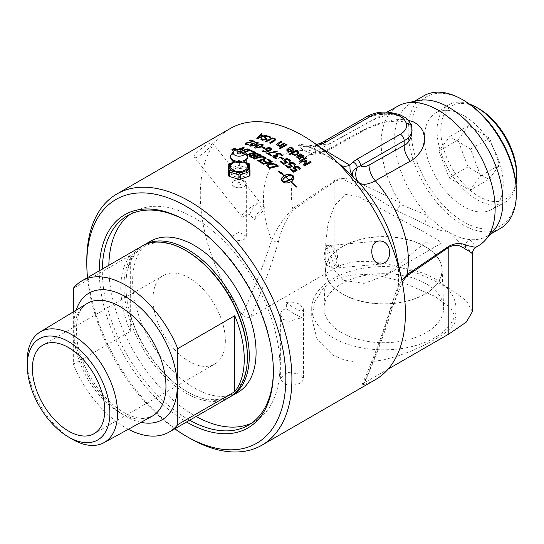 <?xml version="1.0" encoding="UTF-8"?>
<svg xmlns="http://www.w3.org/2000/svg" width="544" height="544" viewBox="0 0 544 544"><rect width="100%" height="100%" fill="white"/><g stroke="black" fill="none" stroke-linecap="round" stroke-linejoin="round"><path stroke-width="0.41" stroke-dasharray="2.72 2.04" d="M472.389 311.617L466.385 300.757L448.786 288.245C417.921 270.919 365.412 250.349 334.839 268.287L250.553 316.948C247.602 318.512 244.848 317.757 242.291 314.69A145.037 83.735 60 0 1 230.33 128.472M434.826 296.303L397.46 280.16L376.944 275.237L356.395 274.033L337.994 278.079L323.857 287.592L314.724 301.927L311.719 318.179L317.118 339.347L332.846 355.184L343.76 359.795L356.463 362.059L370.138 361.937L383.833 359.815L397.548 356.096L411.21 351.064L423.905 345.324L434.826 339.504L443.795 333.839L450.554 328.352L454.634 323.136L455.954 318.179L450.554 307.741L434.826 296.303M300.084 374.095L287.497 372.327L280.364 378.624L283.75 383.527L287.497 384.914L291.917 385.288L296.337 384.649L300.084 383.153L302.586 381.038L303.464 378.624L300.084 374.095M86.809 260.392A145.037 83.735 -120 0 0 189.36 438.022M233.213 175.862L230.765 172.55L235.926 168.164L245.024 169.041L247.472 172.55L246.833 174.461L245.024 176.059L242.318 177.072L239.122 177.371L235.926 176.936L233.213 175.862A8.35 4.821 180 0 1 230.765 172.448A8.35 4.821 180 0 1 235.926 167.994A8.35 4.821 180 0 1 245.024 169.041A8.35 4.821 180 0 1 247.472 172.448A8.35 4.821 180 0 1 242.318 176.909A8.35 4.821 180 0 1 233.213 175.862M211.269 145.187L212.201 142.793C211.385 140.556 191.325 154.761 194.201 157.257C195.507 159.922 207.992 150.47 211.269 145.187M234.525 150.627L237.803 149.444M241.774 149.722A4964.694 2840.299 101.5 0 0 239.51 151.456L243.073 150.232M243.678 150.6L239.102 152.164A145.037 83.79 -120 0 0 237.871 151.742A5197.798 3003.023 -78.7 0 1 240.815 149.505M239.537 149.369A1405.356 1178.372 128.5 0 0 235.253 150.892A145.037 83.79 -120 0 0 234.478 150.654L238.734 149.369M245.092 152.116A1403.085 1134.927 132.4 0 0 242.78 152.891A145.037 83.79 60 0 1 243.617 153.218L242.712 153.524A145.037 83.79 -120 0 0 240.176 152.551L241.074 152.245A145.037 83.79 60 0 1 241.91 152.558A1403.085 1140.428 -48.1 0 1 244.705 151.613M247.377 155.183L246.969 155.312A145.037 83.783 -120 0 0 246.092 154.924L247.03 154.625M424.912 242.767L441.898 242.896L437.879 240.081L424.912 232.465L358.442 196.595L345.345 194.283L334.376 205.795L328.059 223.611L325.747 242.855L329.984 265.112L343.522 280.323L363.997 283.39L385.614 275.393L424.912 242.767M262.106 208.699A59.84 34.551 -120 0 0 254.266 219.858C258.325 216.403 261.378 213.146 263.439 210.086L264.506 207.869L262.106 208.699L257.645 203.15L252.049 206.434L244.99 211.582L242.712 214.057L241.862 216.029L242.094 216.838L249.805 214.309L254.266 219.858M286.355 302.559A59.84 34.551 -120 0 0 302.036 311.617L303.464 308.795L300.084 304.538C295.95 302.246 291.373 301.587 286.355 302.559L286.355 308.509L283.75 309.57L281.248 311.855L280.364 314.697L282.812 319.192L289.082 321.354L302.036 317.56L302.036 311.617M334.125 265.962L338.586 265.567L336.423 267.301L333.438 268.274L327.277 265.574L323.864 257.931L325.047 249.669L330.745 245.351L326.284 245.752C330.949 245.283 334.431 247.5 336.729 252.402C338.341 257.577 337.477 262.099 334.125 265.962A59.84 34.551 -120 0 0 326.284 245.752L379.454 240.978M225.352 340.598A51.163 29.539 60 0 1 214.751 364.018A51.163 29.539 60 0 1 163.588 334.478A51.163 29.539 60 0 1 163.588 275.4A51.163 29.539 60 0 1 203.014 289.109A51.163 29.539 60 0 1 225.352 340.598M235.423 149.172L232.744 149.308L232.703 150.273L235.402 149.566M232.24 149.45L235.266 148.825M235.736 149.11L235.178 149.981L232.485 150.396L231.934 149.872M291.108 151.103A144.765 83.626 -120 0 0 288.483 149.416L288.49 149.199M288.483 149.416L287.762 150.171M292.638 149.58L291.89 148.634L289.857 147.75M293.787 149.736L292.917 151.082L290.244 152.021L287.932 151.565L286.702 150.042M302.824 156.597L300.478 155.115M300.451 155.312L299.064 156.114M301.539 154.503A144.765 83.62 60 0 1 301.675 154.605L301.152 154.911M300.186 158.889L299.492 159.467L297.765 158.447L296.664 156.767M304.055 156.706L303.328 157.794L300.975 157.944L298.398 156.502L297.82 157.277M305.51 161.609A919.238 589.873 152.4 0 0 300.24 162.472A144.765 83.62 -120 0 0 299.037 161.514L299.2 161.418M311.134 162.16A144.765 83.613 60 0 1 311.243 162.255L304.599 166.09A144.765 83.613 -120 0 0 303.43 165.097A865.667 142.086 -68.7 0 1 303.518 164.948M306.891 161.187L306.938 161.228A889.059 147.716 111.7 0 0 304.722 164.88M306.422 158.256A144.765 83.613 60 0 1 306.551 158.358L300.825 161.67M252.96 141.685A144.765 83.633 -120 0 0 249.791 140.74L250.056 140.583M247.928 144.595L248.968 144.602L248.023 145.146L245.963 144.854L245.045 144.085M254.259 141.406A144.765 83.633 60 0 1 254.544 141.501L246.792 143.453L246.276 144.031M262.045 145.608L261.78 144.779L260.107 144.779L256.061 147.125L256.333 147.92M263.316 145.03L262.874 146.044L261.168 147.261L255.598 148.349L254.782 147.472M265.023 148.199A144.765 83.626 60 0 1 265.248 148.301L264.438 148.77A144.765 83.626 -120 0 0 261.936 147.601L262.147 147.478M276.61 165.92A144.765 83.62 -120 0 0 275.937 165.444L273.516 164.322L269.763 164.444L267.879 165.872M278.304 166.151A144.765 83.62 60 0 1 278.501 166.294L269.62 168.538A144.765 83.62 -120 0 0 268.117 167.491L266.458 165.43M281.275 178.874L281.894 181.002A144.765 83.579 60 0 1 283.281 182.226C285.192 183.525 287.708 183.416 290.836 181.886L290.89 181.71M293.638 184.3A144.765 83.579 -120 0 0 290.986 181.798L290.986 181.798A12.104 8.704 17 0 0 291.38 181.546L291.434 181.37M291.38 181.546A144.765 83.579 60 0 1 292.026 182.152L292.087 181.975M289.354 179.704A144.765 83.579 60 0 1 290.006 180.288M285.444 176.861L285.403 177.052A144.765 83.579 60 0 1 289.456 180.628M282.683 180.03L283.526 178.561L285.403 177.052M289.51 180.452A144.765 83.579 -120 0 0 285.552 176.963L292.312 175.841M284.043 175.685A144.765 83.579 -120 0 0 281.792 173.828L281.799 173.815M281.792 173.828L282.73 173.502M279.079 171.68L278.344 170.979M278.31 171.176L280.718 173.808M280.677 173.998L281.615 173.672M281.574 173.862A144.765 83.579 60 0 1 284.002 175.862M291.802 178.602L291.7 178.745A144.765 83.579 60 0 1 293.08 179.996L293.128 179.819M293.08 179.996L293.733 178.697M292.264 176.025L292.366 177.398M290.836 181.886A144.765 83.579 60 0 1 296.378 187.218L296.596 187.197A144.765 83.579 -120 0 0 296.446 187.048L296.378 187.218M272.116 161.881A144.772 83.626 60 0 1 272.347 162.03L263.452 164.417A144.772 83.626 -120 0 0 259.298 161.894L259.549 161.82M270.409 161.738A144.765 83.626 -120 0 0 267.138 159.691L267.39 159.623M266.057 162.914A144.765 83.626 -120 0 0 263.01 161.038L263.255 160.97M264.588 158.61L264.085 157.685L262.12 157.202L260.073 157.563A1407.593 1055.136 138 0 0 254.49 159.208A144.765 83.626 -120 0 0 253.606 158.746A1413.808 1065.873 -42.4 0 1 253.878 158.664M266.064 158.379L263.962 159.8A1413.808 1030.261 139.6 0 0 258.414 161.378A144.765 83.626 -120 0 0 257.53 160.874A1413.808 1036.932 -40.7 0 1 257.788 160.8M255.075 156.556A144.765 83.626 -120 0 0 254.075 156.053L251.24 155.598M251.253 155.829L250.662 156.278M259.352 155.264A144.765 83.626 -120 0 0 258.631 154.897L256.761 154.258L254.986 154.421L254.143 155.108M253.042 155.278L252.831 154.775M249.213 156.278L250.573 156.992M260.97 155.278A144.765 83.626 60 0 1 261.242 155.428L252.348 158.093A144.765 83.626 -120 0 0 250.587 157.223M253.939 152.653A144.765 83.633 -120 0 0 251.002 151.354L251.294 151.259M255.578 152.592A144.765 83.626 60 0 1 255.877 152.735L246.99 155.543A144.765 83.633 -120 0 0 246.112 155.156L247.166 154.816M249.002 150.423A144.765 83.633 -120 0 0 248.166 150.096L248.472 149.994M251.294 150.695A144.765 83.633 60 0 1 251.62 150.831L250.709 151.123A144.765 83.633 -120 0 0 249.873 150.776A1405.152 1136.334 132.3 0 0 242.814 153.122A144.765 83.633 60 0 1 243.644 153.456L242.746 153.755A144.765 83.633 -120 0 0 240.21 152.789L241.108 152.476A144.765 83.633 60 0 1 241.944 152.789A1405.152 1141.842 -48.1 0 1 244.854 151.81M242.298 148.648A1407.43 1179.854 128.5 0 0 235.294 151.13A144.765 83.633 -120 0 0 234.498 150.885M247.656 149.246A144.765 83.633 60 0 1 247.996 149.376L239.136 152.402A144.765 83.633 -120 0 0 237.905 151.973A5206.903 3009.367 -78.7 0 1 241.094 149.559M244.059 147.975A144.765 83.633 60 0 1 244.304 148.056A4973.37 2846.324 101.6 0 0 239.544 151.694L243.345 150.382M295.365 170.218L293.678 167.729M296.929 170.34L293.644 172.4A144.765 83.613 -120 0 0 290.088 169.429L290.251 169.34M300.261 168.796L299.377 169.47A144.765 83.613 -120 0 0 299.309 169.415L298.214 167.702L296.874 167.158L295.467 167.504L294.875 168.368M290.489 166.233L288.762 163.914M292.046 166.308L288.776 168.375A144.765 83.62 -120 0 0 285.185 165.587L285.355 165.492M295.385 164.75L294.508 165.43A144.765 83.613 -120 0 0 294.447 165.376L293.332 163.751L291.985 163.248L290.571 163.615L289.986 164.458M285.566 162.493L283.818 160.344M287.116 162.527L283.859 164.594A144.765 83.62 -120 0 0 280.248 161.996L280.418 161.894M290.462 160.949L289.598 161.636A144.765 83.62 -120 0 0 289.537 161.588L288.408 160.045L287.055 159.596L285.634 159.984L285.049 160.8M283.322 158.862A144.765 83.62 60 0 1 283.478 158.97L282.669 159.44A144.765 83.62 -120 0 0 280.167 157.746L280.344 157.644M277.889 156.189L277.324 156.72L274.564 156.339L274.196 156.971M282.295 155.298L281.438 155.992A144.765 83.62 -120 0 0 281.377 155.951L280.262 154.537L278.888 154.122L277.488 154.489L276.923 155.292M276.345 155.693L275.896 154.734M276.794 158.25L276.094 158.862L273.958 157.991L272.918 156.577M271.619 155.468A144.765 83.626 60 0 1 271.803 155.577L271.021 156.033A144.772 83.626 -120 0 0 266.812 153.632L267.002 153.517M276.984 151.79A144.765 83.626 60 0 1 277.27 151.96L268.376 153.612M270.416 149.24L269.96 148.594L267.233 148.866L266.533 149.763M268.056 151.103L266.213 150.654L265.302 149.525M271.544 149.09L269.831 151.096L266.329 152.313L263.01 151.769L262.5 151.252M257.122 143.63L256.856 142.854L255.197 142.916L251.151 145.255L251.416 145.996M258.38 143.004L257.944 144.004L256.231 145.207L250.675 146.424L249.873 145.636M297.799 152.959L295.514 151.545M295.494 151.756L292.611 153.415M299.016 153.095L297.568 154.809L294.957 155.496L292.808 154.863L291.917 153.816L289.768 155.067A144.765 83.62 -120 0 0 288.932 154.496L289.109 154.394M296.548 150.946A144.765 83.62 60 0 1 296.704 151.055L296.201 151.348M286.804 144.82A144.765 83.626 60 0 1 286.994 144.928L282.01 147.812A144.765 83.626 -120 0 0 281.166 147.329L281.364 147.22M281.044 148.213A144.765 83.626 60 0 1 281.234 148.322L280.364 148.825A144.765 83.626 -120 0 0 279.412 148.281L279.602 148.172M279.65 145.86L277.447 145.459L276.787 144.582M284.723 143.65A144.765 83.626 60 0 1 284.92 143.759L279.936 146.642A144.765 83.626 -120 0 0 279.099 146.18L279.296 146.071M281.642 142.011A144.765 83.626 60 0 1 281.853 142.12L278.032 144.541M274.7 139.883L274.02 139.033L272.245 138.815L266.478 141.868A144.765 83.633 -120 0 0 265.601 141.508L265.826 141.379M275.89 139.556L274.516 141.188L270.375 143.582A144.765 83.626 -120 0 0 269.491 143.181L269.708 143.058M265.826 139.114L264.234 137.544M267.186 139.23L266.41 140.087L262.31 140.338L260.916 139.332M270.783 137.36L269.817 138.169A144.765 83.633 -120 0 0 269.749 138.142L268.593 136.87L266.03 136.979L265.812 137.856M262.392 136.53A144.765 83.633 -120 0 0 260.392 135.912L260.345 135.674M260.392 135.912A1484.542 712.157 94.7 0 0 258.264 138.026M266.336 135.463A144.765 83.633 60 0 1 266.703 135.585L257.87 138.706A144.765 83.633 -120 0 0 256.809 138.38L256.979 138.203M261.956 134.103A144.765 83.633 60 0 1 262.181 134.164A1518.596 739.146 94.2 0 0 260.909 135.408M233.077 149.736L233.124 149.899A144.765 83.633 60 0 1 233.573 150.022L233.988 149.784A144.765 83.633 -120 0 0 233.546 149.661L233.029 149.498M234.056 149.008L233.947 149.586M232.982 149.614L233.968 148.988M234.097 149.627L235.124 149.301L233.56 150.205A144.765 83.633 -120 0 0 232.873 150.015L232.818 149.709M375.367 379.685A145.037 83.735 60 0 1 363.406 384.615L362.08 384.54L364.507 382.731L388.117 369.104M516.072 184.627A56.358 32.538 60 0 1 504.431 202.756A56.358 32.538 60 0 1 460.897 186.497A56.358 32.538 60 0 1 437.05 129.744A56.358 32.538 60 0 1 448.093 105.162A56.358 32.538 60 0 1 469.615 104.149M424.368 137.557A55.767 32.198 -120 0 0 447.957 193.718A55.767 32.198 -120 0 0 491.035 209.807A55.767 32.198 -120 0 0 491.674 145.058A55.767 32.198 -120 0 0 435.288 113.24A55.767 32.198 -120 0 0 424.368 137.557M477.618 107.95A53.754 31.035 -120 0 0 440.783 131.002A53.754 31.035 -120 0 0 478.4 196.16A53.754 31.035 -120 0 0 516.786 175.787M488.879 179.37L499.623 164.968L489.539 138.094L468.71 125.623L457.966 140.026L468.044 166.899L488.879 179.37L469.887 190.332L449.058 177.868L438.974 150.994L449.718 136.592L470.553 149.056L480.631 175.93L469.887 190.332M499.623 164.968L480.631 175.93M468.044 166.899L449.058 177.868M457.966 140.026L438.974 150.994M468.71 125.623L449.718 136.592M489.539 138.094L470.553 149.056M232.186 163.071L238.721 160.704L241.427 161.534A1.34 0.51 -73 0 1 241.822 161.344A1.34 0.51 -73 0 1 242.06 161.942L239.353 161.119A1.34 0.775 0 0 0 238.014 161.146A1.34 0.585 70.1 0 1 238.265 160.541A1.34 0.585 70.1 0 1 238.721 160.704A1.34 0.51 -73 0 1 239.115 160.521A1.34 0.51 -73 0 1 239.353 161.119L239.353 165.546L247.017 167.892L248.88 168.456L248.88 164.03A1.34 0.51 107 0 0 248.642 163.431M245.834 162.948A9.622 5.556 0 0 0 245.541 162.792L241.427 161.534A9.622 5.556 0 0 0 236.13 161.643A1.34 0.585 -109.9 0 0 235.674 161.48L238.265 160.541A1.34 1.34 0 0 1 239.115 160.521L245.936 162.602A1.34 0.51 -73 0 1 246.174 163.2L248.88 164.03A1.34 0.775 0 0 1 249.594 164.689L249.594 169.116A1.34 0.775 0 0 0 248.88 168.456M249.594 169.116L249.988 175.331M244.208 180.656A7.194 4.155 0 0 0 236.368 179.751A7.194 4.155 0 0 0 231.921 183.593A7.194 4.155 0 0 0 234.029 186.531L234.029 186.531A7.194 4.155 0 0 0 239.421 187.741A7.194 4.155 0 0 0 244.208 186.531A7.194 4.155 0 0 0 246.316 183.593A7.194 4.155 0 0 0 244.208 180.656M239.414 187.789A7.011 4.046 0 0 0 244.079 186.606A7.011 4.046 0 0 0 244.079 180.88A7.011 4.046 0 0 0 234.165 180.88A7.011 4.046 0 0 0 234.165 186.606A7.011 4.046 0 0 0 239.414 187.789M239.034 182.58A2.013 1.163 0 0 0 237.102 183.743A2.013 1.163 0 0 0 239.204 184.906A2.013 1.163 0 0 0 241.135 183.743A2.013 1.163 0 0 0 239.034 182.58M229.14 163.846A1.34 0.585 -109.9 0 0 228.881 164.451L228.881 168.885A1.34 0.775 0 0 0 228.256 169.51M231.73 162.908A1.34 0.585 -109.9 0 0 231.472 163.513L228.881 164.451A1.34 0.775 0 0 0 228.262 165.022M232.478 162.636L235.674 161.48A1.34 0.585 -109.9 0 0 235.416 162.085L231.472 163.513M239.353 165.546A1.34 0.775 0 0 0 238.014 165.573L238.014 161.146L235.416 162.085M228.881 168.885L238.014 165.573M330.745 245.351A67.014 38.692 60 0 1 338.586 265.567M302.036 317.56A67.014 38.692 60 0 1 286.355 308.509M249.805 214.309A67.014 38.692 60 0 1 257.645 203.15M238 392.312A87.292 50.395 60 0 1 150.708 341.918A87.292 50.395 60 0 1 150.708 241.121M230.241 396.766A87.292 50.395 60 0 1 187.558 391.911A87.292 50.395 60 0 1 125.834 285.008A87.292 50.395 60 0 1 142.97 245.609M244.208 239.414C240.815 240.917 237.422 240.808 234.029 239.095L231.921 236.314L239.122 232.159L246.316 236.314L244.208 239.414M27.207 361.991A63.879 36.883 -120 0 0 71.57 438.831M130.295 331.378A87.292 50.395 60 0 1 130.295 255.408L130.295 331.378L73.324 364.269L73.324 311.875M130.295 255.408L73.324 288.306M229.303 397.331A87.292 50.395 60 0 1 162.037 373.946A87.292 50.395 60 0 1 123.937 286.103A87.292 50.395 60 0 1 142.011 246.14M128.364 429.264A87.292 50.395 60 0 1 73.324 364.269M247.384 356.279A85.945 49.62 60 0 1 186.606 391.367A85.945 49.62 60 0 1 125.834 286.103A85.945 49.62 60 0 1 186.606 251.015M251.491 423.198A120.958 69.836 -120 0 0 254.837 421.471A120.958 69.836 -120 0 0 279.888 366.098A120.958 69.836 -120 0 0 227.086 244.372A120.958 69.836 -120 0 0 133.878 211.963A120.958 69.836 -120 0 0 130.71 213.996M108.848 265.295A120.958 69.836 -120 0 0 196.132 416.48M187.088 221.286A120.958 69.836 60 0 1 187.843 221.714A120.958 69.836 60 0 1 273.374 369.859L273.374 371.613M99.273 270.817A123.107 71.074 -120 0 0 186.565 422.008M273.374 369.859A120.958 69.836 60 0 1 273.367 370.729M189.618 420.24A120.958 69.836 60 0 1 102.333 269.056M174.767 428.815A140.74 81.253 60 0 1 87.482 277.63M424.912 246.554A58.092 33.538 0 0 0 361.604 239.285A58.092 33.538 0 0 0 325.747 270.273A58.092 33.538 0 0 0 342.761 293.984A58.092 33.538 0 0 0 406.069 301.254A58.092 33.538 0 0 0 441.925 270.273A58.092 33.538 0 0 0 424.912 246.554M434.826 278.759A72.114 41.636 180 0 1 455.954 308.196A72.114 41.636 180 0 1 383.833 349.833A72.114 41.636 180 0 1 311.719 308.196A72.114 41.636 180 0 1 356.238 269.729A72.114 41.636 180 0 1 434.826 278.759M341.564 332.608A59.786 34.517 180 0 1 324.061 307.435A59.786 34.517 180 0 1 379.556 273.768A59.786 34.517 180 0 1 442.809 302.518A59.786 34.517 180 0 1 443.605 307.435A59.786 34.517 180 0 1 407.327 339.939A59.786 34.517 180 0 1 341.564 332.608M441.374 264.731A58.337 33.68 180 0 1 442.156 269.525A58.337 33.68 180 0 1 383.833 303.946A58.337 33.68 180 0 1 325.516 269.525A58.337 33.68 180 0 1 362.107 239.013A58.337 33.68 180 0 1 425.088 246.452A58.337 33.68 180 0 1 441.374 264.731M500.548 228.33A76.548 44.193 60 0 1 441.558 207.822A76.548 44.193 60 0 1 408.143 130.784A76.548 44.193 60 0 1 424 95.744M463.794 100.416A74.399 42.956 -120 0 0 411.182 130.784A74.399 42.956 -120 0 0 463.794 221.904A74.399 42.956 -120 0 0 516.399 191.529M418.458 100.545A76.548 44.193 -120 0 0 410.516 103.53A76.548 44.193 -120 0 0 394.658 138.57A76.548 44.193 -120 0 0 428.257 215.798A76.548 44.193 -120 0 0 448.786 232.322A76.548 44.193 -120 0 0 469.316 239.503A76.548 44.193 -120 0 0 487.064 236.11A76.548 44.193 -120 0 0 493.619 230.724M401.826 280.228L395.814 292.325L390.619 309.298C383.391 334.159 374.313 359.264 363.406 384.615M408.095 120.17L401.125 119.422L393.788 119.877L384.139 121.849L375.693 124.569L361.189 131.043L324.421 151.402L313.65 154.204L303.627 150.504L298.214 145.452C298.942 143.664 302.498 144.085 308.89 146.73C320.926 151.79 331.126 157.678 339.504 164.404L344.651 168.81M242.291 314.69C253.756 289.66 263.52 264.955 271.585 240.57C276.094 229.235 283.145 218.606 292.747 208.672L334.662 180.458C346.616 174.529 356.334 182.927 367.873 186.932L399.901 202.626L400.323 204.408L428.257 215.798A8.058 1.319 116.7 0 0 424.388 223.876L397.127 210.712L400.323 204.408M362.08 384.54C373.3 359.183 382.752 333.792 390.442 308.36L395.814 292.332C399.282 284.784 399.412 272.02 396.202 254.034A95.69 55.25 -120 0 1 390.619 309.298A8.058 2.666 -164.4 0 1 390.442 308.36A8.058 2.666 -164.4 0 1 392.503 307.238L402.186 281.989M472.389 253.946L472.212 254.062C471.628 252.368 469.39 250.22 465.508 247.615C461.38 244.378 455.804 239.278 448.786 232.322C441.769 231.18 433.636 228.364 424.388 223.876M472.212 254.062L473.164 250.009L474.769 247.921L476.258 247.071M465.508 247.615A8.058 7.045 -53.3 0 1 469.316 239.503C472.79 242.434 474.715 245.058 475.102 247.37A99.402 23.589 4.1 0 1 475.136 247.602M476.415 246.799A80.573 46.519 -120 0 0 478.938 245.446M398.371 105.896A80.573 46.519 -120 0 0 399.901 202.626M397.127 210.712L358.394 187.102C350.472 183.41 343.271 176.684 334.839 181.492L334.839 268.287M334.662 180.458A8.058 4.114 54.9 0 1 334.839 181.492L292.985 210.127A8.058 4.264 -123.8 0 0 292.747 208.672A82.756 47.777 -120 0 1 308.992 154.979L313.65 154.204C321.62 154.142 326.06 151.45 327.488 150.668L327.488 150.668A16.116 9.479 -119 0 0 331.065 143.16L366.173 123.672A16.116 9.486 61 0 1 362.596 131.186A16.116 9.486 61 0 1 359.577 131.92M292.985 210.127C285.865 219.518 281.058 229.956 278.555 241.454A8.058 2.666 -164.4 0 1 271.585 240.57A95.69 55.25 -120 0 1 303.627 150.504A16.116 13.015 -45.5 0 0 318.764 145.35C312.086 147.261 305.232 147.288 298.214 145.452L306.741 146.166L316.506 144.595M320.566 147.669L316.309 145.833A16.116 7.691 -67.4 0 1 310.121 147.553A16.116 7.691 -67.4 0 1 308.89 146.73M339.504 164.404A16.116 10.676 128.7 0 0 339.714 164.58A16.116 10.676 128.7 0 0 340.721 165.26M317.676 145.466L306.741 146.166M319.804 143.446A5.372 2.523 -112.1 0 0 318.764 145.35L322.674 143.949A5.372 3.101 60 0 1 323.782 141.494M388.858 112.18A5.372 0.66 -85 0 1 389.198 114.464A26.86 15.504 0 0 0 366.173 118.837A5.372 3.101 60 0 1 367.288 116.375M411.604 126.568A5.372 4.338 -14.7 0 1 411.72 127.473C409.244 119.388 401.737 115.049 389.198 114.464C380.44 116.702 372.762 119.768 366.173 123.672L366.173 118.837L322.674 143.949C325.026 145.139 327.828 144.874 331.065 143.16M412.026 129.798A26.86 15.504 0 0 0 411.72 127.473L412.026 130.934C411.244 127.765 411.998 125.12 404.709 122.332C402.138 121.244 397.698 120.965 391.381 121.489C383.554 122.203 371.674 126.215 362.596 131.186L327.488 150.668A16.116 9.479 -119 0 1 324.421 151.402A82.756 47.777 -120 0 0 308.992 154.979L387.138 112.064M246.174 163.2L242.06 161.942M232.064 163.703A8.588 4.957 180 0 1 232.2 163.594A8.588 4.957 180 0 1 238.755 161.575A8.588 4.957 180 0 1 246.038 163.594A8.588 4.957 180 0 1 246.174 163.703M231.322 154.469A8.541 4.93 180 0 1 238.755 151.558A8.541 4.93 180 0 1 246.922 154.469M246.187 160.371L246.112 160.432A8.432 4.869 0 0 0 246.48 155.339A8.432 4.869 0 0 0 238.762 152.85A8.432 4.869 0 0 0 231.594 155.516A8.432 4.869 0 0 0 232.125 160.432L232.057 160.371M73.95 333.112A65.056 37.563 60 0 1 87.026 303.566C77.772 308.965 74.616 322.272 77.561 343.488C80.947 360.359 88.393 376.196 99.912 390.993C107.481 400.418 115.464 407.565 123.882 412.447C132.328 417.132 139.563 419.07 145.588 418.268L152.075 416.242A65.056 37.563 60 0 1 119.952 412.794A65.056 37.563 60 0 1 73.95 333.112M140.991 422.328A73.114 42.214 60 0 1 125.548 416.14A73.114 42.214 60 0 1 73.848 326.59A73.114 42.214 60 0 1 76.208 310.121M364.507 382.731C375.591 357.578 384.921 332.411 392.503 307.238M278.555 241.454C270.973 266.628 261.637 291.788 250.553 316.948M441.898 242.896L385.614 275.393M333.438 268.274L381.507 263.983M280.364 314.697L280.364 378.624M303.464 308.795L303.464 378.624M264.513 207.862L212.201 142.786M242.094 216.838L194.194 157.264M491.035 209.807L504.431 202.756M435.288 113.24L448.093 105.162M232.2 163.594C234.158 161.745 240.849 160.29 246.038 163.594M241.135 183.743L241.135 152.782M237.102 183.743L237.102 152.782M163.588 275.4L42.99 345.025M214.751 364.018L94.153 433.643M186.606 391.367L187.558 391.911M125.834 286.103L125.834 285.008M246.316 236.314L246.316 183.593M231.921 236.314L231.921 183.593M187.843 221.714L186.327 220.837M133.878 211.963L127.364 215.723M254.837 421.471L248.322 425.231M325.747 242.855L325.747 270.273M441.925 242.855L441.925 270.273M311.719 308.196L311.719 318.179M455.954 308.196L455.954 318.179M325.516 269.525L324.061 307.435M442.156 269.525L443.605 307.435M414.174 101.415L410.516 103.53M490.722 234.002L487.064 236.11M306.728 146.166L305.844 146.132L310.121 147.553L328.263 156.624L339.714 164.58L344.699 168.851"/><path stroke-width="0.82" d="M261.555 159.501A1411.728 1035.688 -40.7 0 1 263.078 159.066L264.595 158.392L264.085 157.468L262.12 156.978L260.066 157.338A1405.526 1053.871 138.1 0 0 254.483 158.984A145.037 83.783 -120 0 0 253.599 158.522A1411.728 1064.588 -42.4 0 1 259.148 156.869L262.5 156.42L265.098 157.182L266.05 158.447L263.962 159.582A1411.728 1029.03 139.7 0 0 258.944 161.004A1411.728 1029.03 139.7 0 0 258.414 161.16A145.037 83.783 -120 0 0 257.53 160.65A1411.728 1035.688 -40.7 0 1 261.555 159.501M257.788 160.8A1413.808 1036.932 -40.7 0 1 263.078 159.283L264.588 158.61L264.52 157.787M273.945 152.347L268.369 153.388A145.037 83.783 60 0 1 270.273 154.469A145.037 83.783 60 0 1 271.803 155.36L271.021 155.815A145.037 83.783 -120 0 0 269.491 154.918A145.037 83.783 -120 0 0 266.805 153.408L276.325 151.184A145.037 83.783 60 0 1 277.27 151.742L273.945 152.347M116.844 193.997L230.33 128.472A145.037 83.735 60 0 1 302.845 135.66A145.037 83.735 60 0 1 330.834 156.305A145.037 83.735 60 0 1 401.513 278.732A145.037 83.735 60 0 1 375.367 379.685L261.875 445.203A145.037 83.735 -120 0 0 284.111 328.984A145.037 83.735 -120 0 0 189.36 201.178A145.037 83.735 -120 0 0 116.844 193.997A145.037 83.735 -120 0 0 86.809 260.392L86.809 263.901A140.74 81.253 60 0 1 186.32 206.441A140.74 81.253 60 0 1 285.838 378.808A140.74 81.253 60 0 1 186.32 436.268L186.32 436.268A140.74 81.253 60 0 1 174.767 428.815M189.36 438.022L186.32 436.268L189.36 438.022A145.037 83.735 -120 0 0 261.875 445.203M265.785 135.055A145.037 83.79 60 0 1 266.662 135.354L257.829 138.468A145.037 83.79 -120 0 0 256.768 138.142L261.236 133.674A145.037 83.79 60 0 1 262.133 133.926A1516.318 737.406 94.2 0 0 260.868 135.17A145.037 83.79 60 0 1 263.337 135.939A1526.131 1267.438 -52.1 0 1 265.785 135.055L265.826 135.293A144.765 83.633 60 0 1 266.336 135.463M269.722 137.911L268.559 136.632L265.989 136.741L265.778 137.625L267.158 138.992L266.383 139.856L262.276 140.107L260.766 139.162L261.82 138.55A145.037 83.79 60 0 1 261.882 138.57L262.983 139.645L265.384 139.55L265.56 138.632L264.568 137.931L264.948 136.51L266.948 135.898L269.26 136.17L270.892 137.292L269.783 137.938A145.037 83.79 -120 0 0 269.722 137.911L269.742 138.067M266.03 136.979L265.594 137.618L267.186 139.23M261.882 138.57L263.017 139.876L265.411 139.788L265.594 138.863M265.826 139.114L265.56 138.632M264.568 137.931L264.2 137.421M269.708 143.058L274.7 139.883L273.992 138.802L272.218 138.584L266.451 141.637A145.037 83.783 -120 0 0 265.574 141.277L272.374 137.972L274.747 138.366L275.89 139.502L274.496 140.957L270.354 143.358A145.037 83.783 -120 0 0 269.47 142.956L274.7 139.57M277.766 143.33L281.003 141.46A145.037 83.783 60 0 1 281.846 141.896L278.045 144.262L278.46 144.888L280.35 145.234L284.077 143.079A145.037 83.783 60 0 1 284.92 143.541L279.936 146.418A145.037 83.783 -120 0 0 279.092 145.962L279.65 145.642L277.44 145.234L276.774 144.466L277.766 143.33L281.017 141.692A144.765 83.626 60 0 1 281.642 142.011M278.045 144.262L278.467 145.112L280.357 145.452L284.084 143.303A144.765 83.626 60 0 1 284.723 143.65M279.405 148.063L280.282 147.553A145.037 83.783 60 0 1 281.234 148.104L280.364 148.607A145.037 83.783 -120 0 0 279.405 148.063M281.166 147.111L286.151 144.228A145.037 83.783 60 0 1 286.994 144.711L282.01 147.594A145.037 83.783 -120 0 0 281.166 147.111M250.641 146.186L249.839 145.52L252.015 143.46L257.564 142.188L258.38 142.888L256.204 144.976L250.641 146.186M265.309 149.552L266.281 148.213L268.573 147.56L270.688 147.948L271.544 149.063L269.824 150.872L266.315 152.089L262.997 151.545L262.337 151.11L263.194 150.62A145.037 83.783 60 0 1 263.228 150.634L263.888 151.157L268.049 150.878L266.2 150.43L265.282 149.41M237.803 149.444L243.297 147.499A145.037 83.79 60 0 1 244.263 147.818A4964.694 2840.299 101.5 0 0 241.774 149.722M243.073 150.232L247.153 148.838A145.037 83.79 60 0 1 247.969 149.144L243.678 150.6M240.815 149.505A5197.798 3003.023 -78.7 0 1 242.257 148.41A1405.356 1178.372 128.5 0 0 239.537 149.369M244.705 151.613A1403.085 1140.428 -48.1 0 1 248.975 150.192A145.037 83.79 -120 0 0 248.139 149.865L249.043 149.559A145.037 83.783 60 0 1 251.593 150.6L250.689 150.892A145.037 83.783 -120 0 0 249.846 150.545A1403.085 1134.927 132.4 0 0 245.092 152.116M247.03 154.625L253.926 152.422A145.037 83.783 -120 0 0 250.974 151.123L252.028 150.783A145.037 83.783 60 0 1 255.857 152.504L246.969 155.312M249.213 156.278L250.172 155.448L253.042 155.278L254 153.768L256.7 153.476L259.332 154.21A145.037 83.783 60 0 1 261.236 155.203L252.334 157.869A145.037 83.783 -120 0 0 250.573 156.992L249.193 156.053L250.152 155.217L253.028 155.047L252.804 154.659M261.916 147.37L262.725 146.907A145.037 83.783 60 0 1 265.227 148.077L264.425 148.546A145.037 83.783 -120 0 0 261.916 147.37M255.571 148.118L254.755 147.363L256.924 145.262L262.487 144.119L263.316 144.915L261.147 147.03L255.571 148.118M249.744 140.495L250.512 140.053A145.037 83.79 60 0 1 254.504 141.263L246.745 143.215L246.235 143.793L246.758 144.187L248.88 144.344A145.037 83.79 60 0 1 248.928 144.364L247.982 144.908L245.922 144.616L245.004 143.97L245.82 142.99L252.919 141.447A145.037 83.79 -120 0 0 249.744 140.495M246.235 143.793L246.799 144.425L248.921 144.582M232.485 149.015L235.171 148.573L235.736 149.097L235.137 149.743L232.438 150.158L231.88 149.641L232.485 149.015M388.899 247.744C390.864 256.503 388.402 261.916 381.507 263.983C370.396 265.683 367.635 241.305 379.454 240.978C383.69 240.863 386.838 243.12 388.899 247.744M232.689 149.07L232.655 150.028L234.926 149.682L234.96 148.696L232.689 149.07M232.24 149.933L232.689 150.212M234.974 149.92L235.008 148.94M234.96 148.696L235.423 149.172M231.934 149.872L232.24 149.45M235.266 148.825L235.736 149.11M287.762 150.171L288.313 150.994L289.7 151.409L291.122 150.892A145.037 83.776 -120 0 0 288.49 149.199L287.762 150.124M287.769 149.96L288.327 150.783L289.714 151.198L291.122 150.892M289.857 147.75L290.496 147.383L292.611 148.206L293.787 149.736M286.695 150.13L288.306 148.539A144.765 83.62 60 0 1 291.747 150.729L292.638 149.58M291.543 147.478L292.624 147.988L293.801 149.627L292.55 151.116L291.407 151.613L289.53 151.796L287.592 151.15L286.702 149.92L288.313 148.322A145.037 83.776 60 0 1 291.761 150.518L292.652 149.478L291.904 148.424L289.632 147.723A145.037 83.776 -120 0 0 289.585 147.696L290.503 147.166L291.53 147.689M299.091 155.91L300.75 157.107L302.416 157.162L302.376 155.747L300.478 155.115L299.091 155.91L300.778 156.91L302.824 156.597M302.416 157.162L302.818 156.699M296.65 157.121L297.439 155.958L300.846 153.993A144.765 83.62 60 0 1 301.539 154.503M300.846 153.993L300.873 153.789A145.037 83.776 60 0 1 301.702 154.401L301.152 154.911L303.416 155.727L304.035 156.808L303.362 157.597L301.002 157.74L298.425 156.298L297.82 157.277L298.241 156.59L297.82 157.277L300.302 158.936M300.322 158.807L300.336 158.739A145.037 83.769 60 0 1 300.383 158.773L299.526 159.27L296.677 156.924L297.466 155.761L300.873 153.789M298.268 156.393L297.847 157.08L300.336 158.739M302.178 155.115L303.45 155.53L304.055 156.706M301.179 154.707L302.206 154.911M299.2 161.418L305.68 157.672A144.765 83.613 60 0 1 306.422 158.256M303.518 164.948A865.667 142.086 -68.7 0 1 305.51 161.609L305.551 161.418A918.075 589.342 152.5 0 0 300.281 162.275A145.037 83.769 -120 0 0 299.071 161.316L305.714 157.474A145.037 83.769 60 0 1 306.585 158.168L300.859 161.473A878.308 568.276 -27 0 1 306.456 160.602A145.037 83.769 60 0 1 306.979 161.038A887.951 147.104 111.6 0 0 304.762 164.689L310.488 161.384A145.037 83.769 60 0 1 311.29 162.064L304.647 165.906A145.037 83.769 -120 0 0 303.47 164.907A864.6 141.488 -68.7 0 1 305.551 161.418M304.762 164.689L310.447 161.568A144.765 83.613 60 0 1 311.134 162.16M300.859 161.473L300.825 161.67A879.396 568.779 -27 0 1 306.415 160.793L306.891 161.187M250.056 140.583L250.56 140.291A144.765 83.633 60 0 1 254.259 141.406M245.045 144.085L247.534 142.555L252.919 141.447M261.752 144.548L260.08 144.548L256.034 146.894L256.306 147.689L257.992 147.703L262.024 145.377L261.752 144.548L262.045 145.608L261.78 144.779L262.045 145.608L260.243 146.635M256.333 147.92L256.061 147.125L256.333 147.92L258.012 147.934L260.27 146.866M256.034 146.894L256.306 147.689M254.782 147.472L256.952 145.493L262.514 144.35L263.316 145.03M262.147 147.478L262.745 147.132A144.765 83.626 60 0 1 265.023 148.199M273.537 164.118L269.776 164.234L267.9 165.662L269.117 166.988A145.037 83.776 60 0 1 269.783 167.45A1403.989 938.597 -36.1 0 1 276.631 165.716A145.037 83.776 -120 0 0 275.958 165.24L273.537 164.118M267.879 165.872L269.096 167.198A144.765 83.62 60 0 1 269.763 167.661L269.783 167.45M269.763 167.661A1406.056 939.678 -36.1 0 1 276.61 165.92L276.631 165.716M266.451 165.709L268.858 163.839L273.931 163.758L276.984 165.206A144.765 83.62 60 0 1 278.304 166.151M273.931 163.758L277.012 165.002A145.037 83.776 60 0 1 278.528 166.09L269.64 168.327A145.037 83.776 -120 0 0 268.138 167.287L266.458 165.322M266.465 165.498L268.872 163.628L273.952 163.554M292.026 182.152L292.223 179.459L292.087 181.975A145.037 83.735 -120 0 0 291.434 181.37A12.084 8.69 -163 0 1 291.04 181.621A145.037 83.735 60 0 1 296.657 187.027L296.446 187.048A145.037 83.735 -120 0 0 290.89 181.71C287.762 183.233 285.246 183.348 283.336 182.043A145.037 83.735 -120 0 0 281.942 180.819L281.255 179.602L281.486 178.228L284.043 175.671A145.037 83.735 -120 0 0 281.615 173.672L280.718 173.808L278.344 170.979L282.73 173.502L281.833 173.638A145.037 83.735 60 0 1 284.192 175.59L284.152 175.78A144.765 83.579 -120 0 0 284.043 175.685L281.275 178.874M284.192 175.59C287.327 174.032 289.857 173.883 291.781 175.141A145.037 83.735 60 0 1 293.168 176.365L293.869 177.772L293.128 179.819A145.037 83.735 -120 0 0 291.747 178.561L292.488 176.684L292.312 175.841L291.754 175.658L288.83 175.617L285.593 176.773A145.037 83.735 60 0 1 289.66 180.356L289.605 180.54A12.104 8.636 -163.9 0 0 290.006 180.288L290.054 180.112A145.037 83.735 -120 0 0 289.401 179.52L292.223 179.459M292.169 179.636L289.354 179.704M289.66 180.356A12.084 8.622 16.1 0 0 290.054 180.112M289.605 180.54A144.765 83.579 -120 0 0 289.51 180.452L282.758 181.519L286.28 181.587L289.51 180.445A145.037 83.735 -120 0 0 285.444 176.861L282.703 179.935L282.805 181.336M282.758 181.519L282.683 180.03M293.733 178.697L293.121 176.548A144.765 83.579 -120 0 0 291.734 175.324C289.809 174.066 287.286 174.223 284.152 175.78M282.404 173.55L279.079 171.68M292.366 177.398L291.802 178.602M296.446 187.048A144.765 83.579 -120 0 0 293.638 184.3M267.39 159.623L268.199 159.399A144.772 83.626 60 0 1 272.116 161.881M263.255 160.97L264.064 160.745A144.765 83.626 60 0 1 267.111 162.629A1417.814 993.766 -38.4 0 1 270.409 161.738L270.422 161.52A145.037 83.776 -120 0 0 267.145 159.474L268.199 159.181A145.037 83.776 60 0 1 272.354 161.82L263.459 164.206A145.037 83.783 -120 0 0 259.298 161.67L260.352 161.371A145.037 83.776 60 0 1 263.629 163.363A1402.228 991.787 -38.6 0 1 266.064 162.697A145.037 83.776 -120 0 0 263.01 160.82L264.064 160.528A145.037 83.776 60 0 1 267.118 162.411A1415.726 992.603 -38.4 0 1 270.422 161.52M259.549 161.82L260.352 161.595A144.765 83.626 60 0 1 263.616 163.574A1404.295 992.95 -38.7 0 1 266.057 162.914L266.064 162.697M253.878 158.664A1413.808 1065.873 -42.4 0 1 259.155 157.094L262.507 156.638L265.098 157.4L266.043 158.664M264.588 158.61L264.676 158.243M252.756 155.421L250.641 156.046L251.614 156.699A145.037 83.783 60 0 1 252.457 157.121A1398.658 1071.503 -43.3 0 1 255.068 156.325A145.037 83.783 -120 0 0 254.062 155.829L252.756 155.421M250.662 156.278L251.627 156.93A144.765 83.626 60 0 1 252.47 157.345L252.457 157.121M252.47 157.345A1400.718 1072.809 -43.3 0 1 255.075 156.556L255.068 156.325M256.748 154.027L254.973 154.197L254.123 154.884L255.048 155.523A145.037 83.783 60 0 1 256.047 156.026A1404.635 1068.729 -42.9 0 1 259.338 155.04A145.037 83.783 -120 0 0 258.624 154.666L256.748 154.027M254.143 155.108L255.061 155.747A144.765 83.626 60 0 1 256.061 156.25L256.047 156.026M256.061 156.25A1406.702 1070.021 -42.9 0 1 259.352 155.264L259.338 155.04M253.042 155.278L254.014 154L256.714 153.7L259.338 154.435A144.765 83.626 60 0 1 260.97 155.278M251.294 151.259L252.049 151.014A144.765 83.626 60 0 1 255.578 152.592M247.166 154.816L253.926 152.422M248.472 149.994L249.077 149.79A144.765 83.633 60 0 1 251.294 150.695M244.854 151.81A1405.152 1141.842 -48.1 0 1 249.002 150.423L248.975 150.192M238.734 149.369L243.338 147.737A144.765 83.633 60 0 1 244.059 147.975M241.094 149.559A5206.903 3009.367 -78.7 0 1 242.298 148.648L242.257 148.41M243.345 150.382L247.187 149.07A144.765 83.633 60 0 1 247.656 149.246M293.651 168.252L294.583 166.784L296.759 166.328L299.003 167.266L300.315 168.926M290.251 169.34L290.87 168.98A144.765 83.613 60 0 1 293.59 171.238L295.406 170.027L293.692 167.634M294.909 168.055L295.63 169.429L297.065 170.422M293.692 168.062L294.624 166.586L296.8 166.131L299.044 167.083L300.363 168.735L299.418 169.279A145.037 83.769 -120 0 0 299.356 169.225L298.262 167.511L296.915 166.967L295.501 167.314L294.916 168.178L297.112 170.231L293.685 172.21A145.037 83.769 -120 0 0 290.129 169.238L290.911 168.79A145.037 83.769 60 0 1 293.638 171.047L295.406 170.027M288.755 164.376L289.68 162.935L291.863 162.452L294.12 163.316L295.453 164.886M285.355 165.492L285.967 165.131A144.765 83.62 60 0 1 288.714 167.253L290.523 166.036L288.776 163.812M290.006 164.186L290.748 165.464L292.196 166.396M288.782 164.179L289.714 162.738L291.89 162.255L294.154 163.118L295.487 164.689L294.542 165.233A145.037 83.769 -120 0 0 294.481 165.186L293.366 163.554L292.019 163.05L290.598 163.418L290.013 164.261L292.237 166.199L288.81 168.178A145.037 83.776 -120 0 0 285.219 165.383L285.994 164.934A145.037 83.769 60 0 1 288.748 167.056L290.523 166.036M283.818 160.752L284.743 159.344L286.926 158.834L289.197 159.61L290.537 161.092M280.418 161.894L281.03 161.541A144.765 83.62 60 0 1 283.798 163.52L285.593 162.296L283.818 160.242M285.07 160.555L285.824 161.752L287.286 162.615M283.839 160.548L284.764 159.14L286.946 158.624L289.218 159.406L290.564 160.888L289.626 161.432A145.037 83.776 -120 0 0 289.564 161.384L288.436 159.841L287.076 159.392L285.661 159.78L285.076 160.596L287.314 162.411L283.886 164.39A145.037 83.776 -120 0 0 280.269 161.786L281.051 161.337A145.037 83.776 60 0 1 283.818 163.316L285.593 162.296M280.344 157.644L280.976 157.284A144.765 83.62 60 0 1 283.322 158.862M280.976 157.284L280.99 157.073A145.037 83.776 60 0 1 283.499 158.76L282.69 159.229A145.037 83.776 -120 0 0 280.18 157.536L280.99 157.073M272.932 156.91L273.571 155.836L276.345 155.693L275.89 154.68L276.658 153.687L278.739 153.177L280.99 153.843L282.397 155.237L281.452 155.781A145.037 83.776 -120 0 0 281.391 155.74L280.276 154.319L278.895 153.904L277.494 154.278L276.93 155.081L277.698 155.842A145.037 83.776 60 0 1 278.072 156.08L277.331 156.509A145.037 83.776 -120 0 0 277.039 156.318L274.57 156.121L274.196 156.971L274.564 156.339L274.196 156.971L274.795 157.59L276.984 158.284M276.91 155.169L277.889 156.189M275.883 154.897L276.651 153.904L278.732 153.394L280.983 154.054L282.384 155.448M274.57 156.121L274.203 156.754L274.802 157.379L276.998 158.066A145.037 83.776 60 0 1 277.046 158.1L276.107 158.651L273.965 157.78L272.911 156.468M272.938 156.692L273.578 155.618L276.291 155.516M267.002 153.517L276.325 151.409A144.765 83.626 60 0 1 276.984 151.79M268.369 153.388L268.376 153.612A144.765 83.626 60 0 1 271.619 155.468M269.953 148.362L267.226 148.641L266.519 149.539L268.688 150.511L270.416 149.24L269.953 148.362M266.533 149.763L268.688 150.511M268.695 150.736L270.416 149.24L269.96 148.594M265.322 149.777L266.295 148.444L268.586 147.784L270.694 148.172L271.551 149.287M262.5 151.252L263.208 150.844L263.894 151.382L268.049 150.878M256.822 142.616L255.163 142.678L251.11 145.024L251.382 145.765L253.055 145.717L257.088 143.392L256.822 142.616L257.122 143.63L256.856 142.854L257.122 143.63L255.306 144.636M251.416 145.996L251.151 145.255L251.416 145.996L253.089 145.948L255.34 144.867M251.11 145.024L251.382 145.765M249.873 145.636L252.056 143.698L257.598 142.426L258.38 143.004M297.35 152.116L295.514 151.545L292.631 153.211L293.454 154.115L296.711 153.993L297.826 152.857L297.35 152.116M297.799 152.959L296.691 154.197L293.434 154.319L292.631 153.211M289.109 154.394L295.868 150.484A144.765 83.62 60 0 1 296.548 150.946M295.868 150.484L295.888 150.273A145.037 83.776 60 0 1 296.725 150.844L296.201 151.348L298.323 152L298.989 153.326M297.337 151.538L298.343 151.79L299.01 153.122L297.588 154.605L294.984 155.292L292.828 154.659L291.938 153.612L289.782 154.856A145.037 83.776 -120 0 0 288.946 154.285L295.888 150.273M296.215 151.137L297.357 151.327M281.364 147.22L286.158 144.452A144.765 83.626 60 0 1 286.804 144.82M279.602 148.172L280.282 147.778A144.765 83.626 60 0 1 281.044 148.213M276.787 144.582L277.78 143.555M279.296 146.071L279.65 145.642M278.059 144.486L278.467 145.112L278.059 144.486M265.826 141.379L272.401 138.203L274.768 138.591L275.91 139.726M264.234 137.544L264.982 136.748L266.988 136.136L269.294 136.401L270.926 137.53M260.916 139.332L261.854 138.788A144.765 83.633 60 0 1 261.916 138.808M262.351 136.292A145.037 83.79 -120 0 0 260.345 135.674A1482.332 710.471 94.6 0 0 258.223 137.788A1506.037 1258.306 -52.6 0 1 262.351 136.292L262.392 136.53A1508.294 1259.918 -52.6 0 0 258.264 138.026L258.223 137.788M260.868 135.17L260.909 135.408A144.765 83.633 60 0 1 263.378 136.177A1528.429 1269.057 -52.2 0 1 265.826 135.293M256.809 138.38L261.283 133.912A144.765 83.633 60 0 1 261.956 134.103M233.09 149.464L233.077 149.661A145.037 83.79 60 0 1 233.526 149.784L233.94 149.546A145.037 83.79 -120 0 0 233.492 149.423L233.09 149.464M233.022 149.831L232.934 149.376L233.913 148.743A145.037 83.79 60 0 1 234.158 148.811L233.886 149.342A145.037 83.79 60 0 1 234.151 149.416L234.872 149.008A145.037 83.79 60 0 1 235.076 149.063L233.512 149.967A145.037 83.79 -120 0 0 232.825 149.777L232.934 149.376M233.682 149.525L234.056 149.008M388.117 369.104L448.786 334.077L466.385 322.028L472.389 311.617L472.389 253.946C472.049 251.811 473.341 249.512 476.258 247.071L478.938 245.446A80.573 46.519 -120 0 0 485.35 240.067A80.573 46.519 -120 0 0 478.441 152.701A80.573 46.519 -120 0 0 406.232 103.034A80.573 46.519 -120 0 0 398.371 105.896L387.138 112.064M469.615 104.149A56.358 32.538 60 0 1 475.667 106.889A56.358 32.538 60 0 1 516.739 177.446A56.358 32.538 60 0 1 516.725 178.01A56.358 32.538 60 0 1 516.072 184.627M516.725 178.01L516.786 175.787A53.754 31.035 -120 0 0 516.8 175.25A53.754 31.035 -120 0 0 477.618 107.95L475.667 106.889M245.813 162.874L248.248 163.615A1.34 1.095 -3.6 0 1 249.587 164.628A1.34 1.34 0 0 0 248.642 163.431A1.34 0.51 107 0 0 248.248 163.615L248.642 169.837L246.051 170.775A1.34 0.585 70.1 0 1 246.765 172.53L249.356 171.591A1.34 0.775 0 0 0 249.988 170.932A1.34 1.095 176.4 0 0 248.642 169.837A1.34 0.585 70.1 0 1 249.356 171.591L249.356 176.018A1.34 0.775 0 0 0 249.988 175.365A1.34 0.775 0 0 0 249.988 175.331L249.988 170.959M249.356 176.018L240.23 179.323L240.23 174.896A1.34 0.585 -109.9 0 0 239.516 173.142A1.34 0.51 107 0 0 238.884 174.923A1.34 0.775 0 0 0 240.23 174.896L246.765 172.53M249.982 170.789L249.873 169.136A1.34 1.095 -3.6 0 0 249.873 169.082L249.873 169.082A1.34 1.095 -3.6 0 0 248.533 168.069A9.622 5.556 0 0 1 246.051 170.775L239.516 173.142L236.81 172.319A1.34 0.51 107 0 0 236.178 174.1L238.884 174.923L238.884 179.357A1.34 0.775 0 0 0 240.23 179.323M238.884 179.357L229.364 176.44L229.364 172.013A1.34 0.51 -73 0 1 229.99 170.231A1.34 1.095 176.4 0 0 228.65 171.353A1.34 0.775 0 0 0 229.364 172.013L236.178 174.1M242.821 173.958A1.34 0.585 70.1 0 0 242.107 172.203A9.622 5.556 0 0 1 236.81 172.319L232.696 171.061A1.34 0.51 107 0 0 232.07 172.842M228.262 165.022A1.34 0.775 0 0 0 228.249 165.111A1.34 0.775 0 0 0 228.256 165.138A1.34 1.095 -3.6 0 1 229.595 164.016L232.186 163.071A9.622 5.556 0 0 0 229.704 165.777L229.881 168.463A9.622 5.556 0 0 0 232.315 170.85A9.622 5.556 0 0 0 232.696 171.061L229.99 170.231L229.881 168.463A1.34 1.095 176.4 0 0 228.534 169.592L228.65 175.787A1.34 0.775 0 0 0 229.364 176.44M228.65 175.787L228.256 169.565A1.34 0.775 0 0 1 228.249 169.538A1.34 0.775 0 0 0 228.249 169.538L228.249 165.111A1.34 1.34 0 0 1 229.14 163.846A1.34 0.585 -109.9 0 1 229.595 164.016L229.704 165.777A1.34 1.095 176.4 0 0 228.364 166.906L228.534 169.592M245.834 162.948A9.622 5.556 0 0 1 248.363 165.383A1.34 1.095 -3.6 0 1 249.703 166.396L249.703 166.396A1.34 1.095 -3.6 0 1 249.703 166.45L249.873 169.136M232.397 162.976L232.186 163.071A1.34 0.585 -109.9 0 0 231.73 162.908L229.14 163.846M239.367 156.196A5.923 3.42 180 0 1 233.709 151.382A5.923 3.42 180 0 1 239.122 149.362A5.923 3.42 180 0 1 244.528 151.382A5.923 3.42 180 0 1 239.367 156.196M239.204 153.938A2.013 1.163 180 0 1 237.102 152.782A2.013 1.163 180 0 1 239.122 151.62A2.013 1.163 180 0 1 241.135 152.782A2.013 1.163 180 0 1 239.204 153.938M104.754 410.224A51.163 29.539 60 0 1 94.153 433.643A51.163 29.539 60 0 1 42.99 404.104A51.163 29.539 60 0 1 42.99 345.025A51.163 29.539 60 0 1 82.416 358.734A51.163 29.539 60 0 1 104.754 410.224M142.97 245.609A87.292 50.395 60 0 1 143.915 245.045L150.708 241.121A87.292 50.395 60 0 1 217.974 264.506A87.292 50.395 60 0 1 256.081 352.349A87.292 50.395 60 0 1 238 392.312L231.2 396.236A87.292 50.395 60 0 1 230.241 396.766M143.915 245.045A87.292 50.395 60 0 1 211.181 268.43A87.292 50.395 60 0 1 249.281 356.279A87.292 50.395 60 0 1 231.2 396.236M67.837 436.601L71.57 438.831A63.879 36.883 -120 0 0 103.918 442.687A63.879 36.883 -120 0 0 117.545 413.222A63.879 36.883 -120 0 0 89.4 348.663A63.879 36.883 -120 0 0 40.038 332.051A63.879 36.883 -120 0 0 27.2 361.066A63.879 36.883 -120 0 0 27.207 361.991L27.275 366.336A58.419 33.728 60 0 1 27.268 365.486A58.419 33.728 60 0 1 68.816 341.782A58.419 33.728 60 0 1 109.881 413.746A58.419 33.728 60 0 1 67.837 436.601A58.419 33.728 60 0 1 27.275 366.336M234.75 315.717A87.292 50.395 60 0 1 244.249 359.183A87.292 50.395 60 0 1 234.75 391.687L177.779 424.578L177.779 348.609L234.75 315.717L234.75 391.687M177.779 348.609A87.292 50.395 60 0 0 81.906 280.847A87.292 50.395 60 0 0 73.324 288.306L73.324 311.875M81.906 280.847L142.011 246.14A87.292 50.395 60 0 1 185.66 250.464A87.292 50.395 60 0 1 247.384 357.374A87.292 50.395 60 0 1 229.303 397.331L169.191 432.038A87.292 50.395 60 0 1 128.364 429.264M177.779 424.578A87.292 50.395 60 0 1 169.191 432.038M247.384 357.374L247.384 356.279A85.945 49.62 60 0 0 186.606 251.015L185.66 250.464M130.71 213.996A120.958 69.836 -120 0 0 108.848 265.295M196.132 416.48A120.958 69.836 -120 0 0 251.491 423.198M186.565 422.008A123.107 71.074 -120 0 0 273.374 371.613A123.107 71.074 -120 0 0 186.327 220.837A123.107 71.074 -120 0 0 99.273 270.817M273.367 370.729A120.958 69.836 60 0 1 248.322 425.231A120.958 69.836 60 0 1 189.618 420.24M102.333 269.056A120.958 69.836 60 0 1 127.364 215.723A120.958 69.836 60 0 1 187.088 221.286M87.482 277.63A140.74 81.253 60 0 1 86.809 263.901M414.174 101.415L424 95.744A76.548 44.193 60 0 1 462.271 99.538A76.548 44.193 60 0 1 516.399 193.283A76.548 44.193 60 0 1 500.548 228.33L490.722 234.002M516.399 193.283L516.399 191.529A74.399 42.956 -120 0 0 463.794 100.416L462.271 99.538M485.35 240.067L493.619 230.724A76.548 44.193 -120 0 0 487.064 147.723A76.548 44.193 -120 0 0 418.458 100.545L406.232 103.034M344.699 168.851L358.578 182.226C362.032 185.402 367.601 184.912 375.292 180.771L412.182 160.133L416.52 156.706L421.049 151.055L423.055 146.907L424.483 140.576L424.368 136.231L422.926 131.111L420.648 127.378L417.2 124.08L413.372 121.863L408.095 120.17M476.415 246.799C476.32 247.459 474.314 247.234 470.397 246.126C465.712 246.072 460.34 240.19 448.759 246.33A8.058 4.114 -125.1 0 0 448.786 247.282C459.32 241.842 464.012 249.274 467.976 250.43C471.417 252.702 472.831 253.912 472.212 254.062M448.759 246.33L406.973 274.625A8.058 4.264 -123.8 0 0 406.932 275.917L448.786 247.282L448.786 334.077M412.026 130.907L411.686 134.606L410.536 138.414L408.7 141.637L406.375 144.106L369.05 165.084A16.116 9.479 -119 0 0 375.292 180.771A82.756 47.777 -120 0 1 406.973 274.625L401.826 280.228M340.721 165.26A16.116 10.676 128.7 0 0 349.799 165.165L320.566 147.669M401.513 278.732L396.202 254.034A95.69 55.25 -120 0 0 358.578 182.226A16.116 13.015 -45.5 0 1 357.265 167.579C352.294 170.476 351.084 173.76 353.62 177.439C348.48 169.524 350.526 168.218 349.799 165.165L352.906 161.983A5.372 3.59 -129.4 0 1 357.265 167.579L404.158 140.76A26.86 15.504 0 0 0 412.026 129.798L411.604 126.568C410.666 123.005 408.476 119.966 405.035 117.443L399.493 114.512L388.858 112.18C380.739 111.547 373.544 112.941 367.288 116.375A5.372 3.101 60 0 1 369.974 116.64A21.488 12.403 180 0 1 388.389 113.145A5.372 0.66 -85 0 1 388.858 112.18M317.676 145.466L321.83 144.038A5.372 2.523 -112.1 0 0 319.804 143.446L316.506 144.595M388.389 113.145C398.521 114.24 404.532 117.708 406.409 123.549A5.372 4.338 -14.7 0 1 411.604 126.568M367.288 116.375L323.782 141.494A5.372 3.101 60 0 1 326.468 141.76L369.974 116.64M406.409 123.549A21.488 12.403 180 0 1 400.357 134.184L356.857 159.304A5.372 3.101 60 0 1 360.652 165.879C363.011 167.069 365.813 166.804 369.05 165.084M400.357 134.184A5.372 3.101 60 0 1 404.158 140.76L404.158 145.602A16.116 9.486 -119 0 0 410.36 161.235M249.988 175.365L249.988 170.932A1.34 0.775 0 0 0 249.988 170.904A1.34 1.34 0 0 0 249.982 170.85L249.587 164.628A1.34 1.095 -3.6 0 1 249.594 164.689L249.696 166.342M228.256 169.565L228.364 166.906M246.174 163.703A8.588 4.957 180 0 1 244.63 170.34A8.588 4.957 180 0 1 233.043 170.041A8.588 4.957 180 0 1 232.064 163.703M246.922 154.469A8.541 4.93 180 0 1 239.482 161.412A8.541 4.93 180 0 1 231.322 154.469C229.779 155.897 230.044 157.889 232.125 160.432A8.432 4.869 0 0 0 246.112 160.432C248.193 157.889 248.465 155.897 246.922 154.469L244.528 151.382M40.038 332.051L87.026 303.566A65.056 37.563 60 0 1 137.292 320.484A65.056 37.563 60 0 1 165.954 386.233A65.056 37.563 60 0 1 152.075 416.242L103.918 442.687M76.208 310.121A73.114 42.214 60 0 1 162.105 335.335A73.114 42.214 60 0 1 140.991 422.328M402.186 281.989L406.932 275.917M321.83 144.038L326.468 141.76M356.857 159.304L352.906 161.983M232.478 162.636L231.73 162.908M245.936 162.602L248.642 163.431M233.709 151.382L231.322 154.469M246.038 163.594L246.201 160.351M232.2 163.594L232.036 160.351M344.706 168.864L330.834 156.305M323.782 141.494L319.804 143.446M412.026 130.934L412.026 129.798"/></g></svg>
